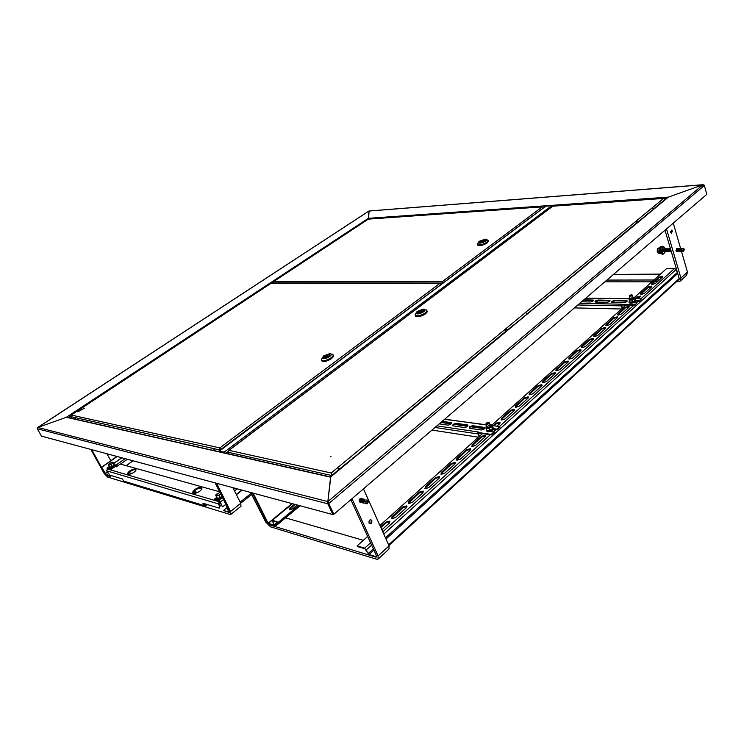 <?xml version="1.0" encoding="UTF-8"?>
<svg xmlns="http://www.w3.org/2000/svg" width="744" height="744" viewBox="0 0 744 744"><rect width="100%" height="100%" fill="white"/><g stroke="black" fill="none" stroke-linecap="round" stroke-linejoin="round"><path stroke-width="1.12" d="M68.02 417.691L66.318 417.3L37.86 427.456L37.302 428.767L41.506 436.142L332.866 514.588L333.842 514.271L327.844 501.605L333.386 514.151L327.844 501.605L330.82 476.848M333.842 514.271L706.8 194.37L704.354 185.479L702.848 184.791L668.391 197.113L702.848 184.791L368.912 211.054L368.513 219.024L369.117 210.989L703.071 184.707M667.591 197.597L668.391 197.113L667.591 197.597M368.829 211.11L37.442 427.772M368.838 211.073L37.656 427.54M704.001 184.977L702.848 184.791L327.844 501.605L327.825 503.8L332.866 514.588M330.624 476.774L327.844 501.605L37.86 427.456L66.318 417.3L67.881 417.505L330.503 476.941M371.823 520.502L371.6 520.14C369.694 519.368 368.838 520.316 369.015 522.986L369.229 523.339C371.135 524.12 372 523.172 371.823 520.502M361.854 498.694C359.938 498.071 359.101 499.047 359.324 501.633L360.282 502.479M351.996 498.703L378.11 555.935L378.017 559.172L376.52 559.19L270.444 526.799L265.757 522.083L250.533 492.416M350.908 499.782L376.325 555.396L376.269 557.014L375.534 557.033L269.486 524.855L267.143 522.502L252.235 492.881M363.453 488.873L389.075 545.873L388.945 549.119L378.389 558.828M363.332 540.321L285.547 517.852M216.653 483.293L230.547 511.472L230.789 514.402L229.924 514.42L107.582 477.053L104.086 473.37L90.842 449.423M215.1 482.875L229.292 511.1L229.189 512.402M232.881 487.664L240.768 503.344L240.972 506.273L230.966 514.271M110.958 475.5L110.038 476.16L106.494 475.081L101.686 467.381L104.969 473.64L106.718 475.481L104.969 473.64L91.717 449.655M197.644 492.463L193.896 491.384M131.902 473.472L128.917 472.617M110.791 460.75L106.969 453.766M676.501 248.515L677.254 248.515L676.054 250.709L676.91 251.584M672.399 230.966L671.72 230.091L670.716 232.426L671.386 233.291L672.399 230.966M666.512 228.938L680.918 278.07L679.997 281.344L676.389 281.827M665.006 230.222L679.077 278.079L678.863 279.484M657.24 281.827L654.441 281.827M651.856 281.827L604.844 281.827M659.286 279.986L656.487 279.986M653.902 279.995L606.89 280.07M681.448 251.305L687.465 272.062L686.535 275.327L680.5 280.888M673.274 223.126L680.611 248.422M660.467 274.108L613.484 274.415M670.632 232.035L670.623 231.421M359.473 345.765L360.236 345.197M352.954 350.647L353.726 350.071M353.419 350.303L218.68 451.636M224.948 453.059L219.117 451.506M218.996 450.985L224.167 452.147L225.32 453.143M552.643 206.293L551.648 205.744L545.864 206.153L360.691 344.853M291.964 503.576L268.11 523.246L253.174 493.133M267.766 523.144L252.83 493.04M268.11 523.246L275.057 525.887L269.114 524.501M300.092 505.762L275.299 526.371M279.037 522.558L272.667 520.726L274.424 525.59L268.705 523.962L268.417 523.376L273.987 525.004L272.23 520.14L279.037 522.558L299.46 505.594L275.057 525.887M294.41 504.237L289.788 508.05L289.323 509.826L292.643 508.84L297.274 505.009M295.154 504.432L289.258 509.789M331.48 473.584L332.001 475.63M268.417 523.376L272.09 520.344M278.749 521.972L298.716 505.39M391.958 518.689L395.464 517.564L406.317 507.789L406.559 505.92L402.802 506.943L391.967 516.671L391.958 518.689M408.847 503.511L412.316 502.386L422.89 492.872L423.113 491.077L419.356 492.091L408.791 501.568L408.847 503.511M425.298 488.724L428.73 487.599L439.044 478.318L439.248 476.606L435.491 477.601L425.196 486.846L425.298 488.724M441.341 474.3L444.745 473.184L454.798 464.135L454.993 462.498L451.236 463.475L441.192 472.496L441.341 474.3M456.983 460.229L460.35 459.132L470.162 450.297L470.348 448.725L466.59 449.692L456.788 458.49L456.983 460.229M472.254 446.512L475.583 445.414L485.153 436.793L485.33 435.296L481.573 436.244L472.012 444.828L472.254 446.512M501.689 420.044L504.962 418.965L514.076 410.744L514.234 409.367L510.486 410.307L501.363 418.491L501.689 420.044M515.89 407.284L519.126 406.205L528.035 398.18L528.184 396.859L524.436 397.789L515.527 405.778L515.369 407.135L515.89 407.284M529.756 394.813L532.964 393.743L541.66 385.904L541.809 384.639L538.061 385.559L529.356 393.362L529.207 394.664L529.756 394.813M543.306 382.639L546.477 381.57L554.987 373.907L555.117 372.698L551.378 373.609L542.878 381.235L542.729 382.481L543.306 382.639M556.54 370.735L559.693 369.675L568.007 362.189L568.137 361.026L564.398 361.919L556.084 369.377L555.945 370.577L556.54 370.735M569.486 359.092L572.61 358.041L580.729 350.722L580.859 349.606L577.121 350.498L568.993 357.79L568.862 358.943L569.486 359.092M582.143 347.718L585.23 346.676L593.182 339.515L593.303 338.446L589.564 339.329L581.622 346.462L581.492 347.56L582.143 347.718M594.521 336.595L597.581 335.553L605.356 328.55L605.476 327.527L601.747 328.402L593.972 335.377L593.851 336.437L594.521 336.595M606.63 325.705L609.662 324.672L617.269 317.828L617.381 316.842L613.661 317.716L606.053 324.542L605.932 325.556L606.63 325.705M618.469 315.056L621.482 314.033L628.922 307.328L629.033 306.379L625.313 307.244L617.873 313.931L617.753 314.898L618.469 315.056M641.421 294.429L644.369 293.415L651.502 286.989L651.614 286.115L647.903 286.979L640.77 293.378L640.658 294.28L641.421 294.429M652.534 284.441L655.464 283.427L662.448 277.14L662.551 276.303L658.849 277.149L651.865 283.427L651.753 284.292L652.534 284.441M662.69 276.842L659.017 277.707L651.772 284.301M651.614 286.115L651.772 286.663L648.08 287.537L640.668 294.28M638.529 298.679L640.445 296.14L636.734 297.005L634.92 298.623M640.445 296.14L640.621 296.707L636.911 297.572L635.72 298.632M629.033 306.379L629.219 306.956L625.499 307.821L617.743 314.898M617.381 316.842L617.567 317.409L613.846 318.283L605.904 325.537M605.69 328.123L601.933 328.978L593.814 336.418M593.535 339.05L589.76 339.915L581.445 347.541M581.111 350.229L577.325 351.084L568.807 358.906M568.397 361.649L564.603 362.514L555.88 370.54M555.405 373.339L551.583 374.195L542.655 382.435M542.106 385.29L538.275 386.155L529.124 394.608M528.5 397.519L524.65 398.384L515.266 407.08M514.569 410.037L510.709 410.911L501.093 419.839M496.908 426.21L499.791 423.615L499.959 422.173L496.202 423.122L493.319 425.708M500.303 422.862L496.434 423.727L494.109 425.819M485.693 435.984L481.814 436.858L471.696 446.298M470.729 449.432L466.841 450.315L456.453 460.015M455.393 463.205L451.487 464.098L440.829 474.086M439.676 477.332L435.761 478.225L424.805 488.51M423.55 491.812L419.625 492.714L408.382 503.307M634.353 297.507L666.689 268.528L674.557 268.445L676.026 269.588L677.71 273.439M364.662 548.17L369.005 554.494L375.86 556.568L376.157 557.219L369.303 555.136L364.96 548.821L357.38 546.561L357.083 545.919L364.662 548.17L370.577 542.832M679.151 278.582L388.628 544.868M376.52 555.954L375.86 556.568M680.481 278.07L388.917 545.51M407.014 506.664L403.081 507.575L391.521 518.484M390.042 521.897L386.099 522.827L380.835 527.552M625.881 305.096L491.951 425.084M482.447 433.603L379.905 525.469M367.657 536.443L357.083 545.919M381.858 529.812L389.317 523.106L389.568 521.144L385.82 522.186L380.556 526.91M199.615 491.319L197.997 492.296M360.208 520.13L360.654 521.107M369.545 523.636C371.107 523.041 371.582 521.86 370.986 520.084L370.568 519.665M225.255 503.167L228.752 512.011L223.47 510.505L229.096 512.467L225.376 503.409M236.425 494.704L242.181 490.175M236.304 494.462L241.865 490.082M223.47 510.505L227.022 507.696M106.718 475.481L110.261 476.551L111.498 475.667M101.686 467.381L117.134 456.5M101.472 467.316L116.91 456.444M273.346 283.194L273.811 281.474L273.336 281.837M368.354 219.127L542.488 206.804M443.433 282.739L442.606 281.39L443.108 282.99M443.024 282.776L442.773 283.241M543.734 207.381L542.283 206.888L543.799 207.511M442.606 281.39L542.283 206.888L368.513 219.024L273.811 281.474L442.606 281.39L442.689 283.027L273.178 282.832M443.08 282.757L442.959 281.827M479.861 241.279L485.423 239.698L484.93 241.075L479.359 242.656L479.861 241.279L485.423 239.698L484.93 241.075L479.359 242.656L479.861 241.279M485.618 241.047C482.075 243.074 479.592 243.623 478.178 242.684L479.183 241.298L485.414 239.149C486.939 239.28 487.004 239.912 485.618 241.047M478.234 242.814L477.406 244.227L477.871 244.711C480.429 245.139 483.451 244.274 486.939 242.126L487.739 239.884M477.657 244.59L478.113 245.381C480.68 245.808 483.693 244.943 487.181 242.804L488.194 240.675M488.483 241L487.246 242.888C483.74 245.055 480.689 245.92 478.104 245.492L477.639 245.027M488.204 240.628L487.218 242.795C483.702 244.962 480.652 245.836 478.076 245.399L478.104 245.492M483.702 241.372L484.409 240.842L480.373 241.502L483.702 241.372M481.256 241.465L481.08 240.982M330.978 456.593L330.494 456.742L330.978 456.593M332.336 475.351L331.768 474.96L332.057 475.583M353.381 457.923L353.168 457.458M517.229 322.171L525.58 315.251M526.017 314.889L636.659 222.921M638.994 220.977L645.169 216.169M508.403 329.136L516.792 322.533M340.994 467.781L353.102 458.146M353.67 457.672L364.458 448.734M331.768 474.96L331.192 472.998L331.508 476.039M645.104 215.927L652.525 210.078M664.652 198.518L663.546 198.443L665.35 199.457M338.576 469.789L332.205 475.063L331.192 472.998L663.546 198.443L552.997 206.162L663.76 198.35M352.972 457.867L353.549 457.393M364.337 448.455L505.818 331.275M552.736 206.228L228.985 450.353L228.092 452.259L229.133 454.007M228.092 452.259L331.21 475.397L331.703 474.988M331.192 472.998L228.985 450.353L228.268 450.929M423.15 311.624L417.254 313.326L417.849 311.466L423.736 309.774L423.15 311.624L417.254 313.326L417.849 311.466L423.736 309.774L423.15 311.624M417.133 311.438L423.503 309.123C425.531 309.262 425.661 310.108 423.875 311.652C420.034 313.931 417.375 314.489 415.868 313.317L417.133 311.438M415.05 315.019L415.868 313.317L415.05 315.019L415.71 315.67C418.454 316.181 421.653 315.261 425.308 312.899C427.065 311.466 427.382 310.462 426.256 309.867M415.319 315.437L415.998 316.395C418.742 316.916 421.941 315.986 425.596 313.624L426.926 310.825M427.233 311.178L425.67 313.726C421.988 316.107 418.76 317.037 415.989 316.516L415.347 315.912M426.935 310.76C427.633 311.42 427.205 312.378 425.633 313.624C421.95 316.014 418.723 316.944 415.952 316.423L415.989 316.516M419.17 311.178L418.342 311.801L421.82 311.913L422.648 311.29L419.17 311.178L419.43 311.838M215.239 450.855L213.956 449.404L213.984 450.576M214.105 449.46L214.932 450.79M75.339 418.37L76.009 419.346L75.032 418.184L75.218 419.17M71.564 418.342L70.578 416.566L70.857 415.31M270.974 283.343L439.918 283.473M220.047 448.465L220.336 449.822M220.224 449.599L219.88 450.167M220.605 449.627L219.833 447.879L219.759 449.943L70.578 416.566M220.28 449.571L220.066 448.502M441.322 284.059L439.685 283.566L441.313 284.255M324.319 355.967L329.955 354.265L329.155 356.385L323.51 358.097L324.319 355.967L329.955 354.265L329.155 356.385L323.51 358.097L324.319 355.967M329.815 356.441C326.058 358.701 323.501 359.268 322.124 358.134L323.668 355.911L329.741 353.605C331.861 353.744 331.889 354.693 329.815 356.441M322.115 358.115L321.362 359.882L322.022 360.514C324.551 360.989 327.62 360.059 331.21 357.724C333.293 356.069 333.731 354.925 332.512 354.274M321.641 360.301L322.338 361.24C324.877 361.714 327.937 360.784 331.536 358.45C333.358 357.027 333.917 355.948 333.2 355.214M333.526 355.558L331.61 358.552C327.983 360.905 324.896 361.844 322.338 361.361L321.687 360.775M333.2 355.148C333.991 355.883 333.442 356.99 331.564 358.459C327.946 360.812 324.849 361.751 322.292 361.268L322.338 361.361M327.872 356.646L328.774 355.985L325.593 355.706L324.691 356.367L327.872 356.646M325.937 356.478L325.593 355.706M84.332 408.186L77.813 411.888M637.785 219.415L635.683 221.647L636.799 223.107M639.366 221.163L635.683 221.647M507.185 327.611L504.925 330.029L505.976 331.498M508.868 329.304L504.925 330.029M341.728 467.809L337.999 468.925L338.743 470.041M199.922 491.096C201.922 489.431 202.387 488.259 201.326 487.562C199.587 487.115 197.393 487.794 194.751 489.608C192.743 491.273 192.268 492.454 193.328 493.16C195.077 493.607 197.272 492.919 199.922 491.096M201.903 488.362L201.671 488.231C199.931 487.785 197.737 488.464 195.095 490.277L193.105 493.03M134.032 472.245C135.957 470.747 136.487 469.706 135.631 469.111C134.171 468.767 132.209 469.399 129.744 471.017C127.81 472.514 127.27 473.556 128.126 474.161C129.586 474.505 131.558 473.872 134.032 472.245M136.05 469.78L135.966 469.734C134.506 469.38 132.544 470.013 130.079 471.631L128.033 474.114M219.415 491.728L120.258 464.014L116.343 466.795L115.255 466.479M219.657 501.065L218.364 503.893L219.601 506.301L220.243 505.79L219.248 508.143L202.889 503.214L204.107 505.557L123.523 481.052L122.369 478.941L109.926 475.193L106.569 470.785L107.629 468.478M206.702 504.358L204.814 505.176L203.949 503.53M207.576 504.627L205.939 505.901L204.107 505.557M219.871 501.865L219.015 503.381L220.243 505.79M196.9 492.77L193.561 491.812M116.52 466.376L116.045 466.711M219.248 508.143L219.601 506.301M123.523 481.052L124.787 481.601M116.641 466.581L115.711 465.326L125.113 458.648M107.257 468.739L107.369 468.004L110.596 468.943L115.711 465.326L116.845 466.432M107.703 468.608L110.93 469.548L110.596 468.943M126.229 465.679L133.074 460.796M110.93 469.548L116.036 465.921M219.173 501.177L214.774 499.884L214.412 499.196L218.82 500.48L220.345 502.033L222.298 506.608L219.378 501.279M214.412 499.196L216.299 497.727M222.763 506.748L225.46 504.618M108.661 465.418L109.759 464.907L108.419 464.749L109.638 467.195L112.037 466.544L114.139 464.907L114.055 464.005L114.362 465.037L112.139 466.767L109.61 467.455L109.377 466.73M108.671 464.079L111.702 462.266L112.921 462.461L112.019 463.763L113.162 463.121L112.874 462.154L112.121 462.191M109.759 464.907L112.019 463.763L109.759 464.907M113.841 463.921C116.213 464.544 115.227 465.902 110.875 468.013C108.764 468.311 108.215 467.781 109.219 466.432C108.466 467.567 108.95 467.948 110.661 467.585C114.604 465.8 115.664 464.572 113.841 463.921L112.874 462.154M112.139 466.767L111.061 464.758M114.362 465.037L113.162 463.121M221.814 496.434L220.438 497.848L217.369 498.647L216.671 497.364L215.686 495.076L219.778 492.426M216.737 497.131L217.397 498.35L220.298 497.587L219.248 495.532L215.909 495.476L216.346 496.295L220.605 494.062M220.587 494.016L219.248 495.532M216.476 494.09L215.965 494.769M216.727 497.299L216.346 496.295M220.438 497.848L221.693 496.192M219.21 502.386L220.075 502.274M220.801 503.697L219.675 502.349M220.382 503.725L219.238 502.386M611.903 301.301L611.773 302.222L612.47 302.371L623.918 302.576C626.318 302.213 627.341 301.571 626.997 300.632L614.814 300.297L611.903 301.301M627.192 301.134L614.962 300.762L611.726 302.194M595.191 301.022L595.042 301.924L595.712 302.064L606.825 302.269C609.178 301.906 610.192 301.274 609.866 300.353L598.055 300.027L595.191 301.022M610.061 300.846L598.204 300.492L595.005 301.906M629.136 301.571L628.996 302.52L629.601 302.668M633.702 302.752L636.966 302.808L634.911 305.273L621.417 305.003L621.649 304.194L579.716 303.375M636.966 302.808L634.911 305.273M629.536 298.549L585.695 298.251M634.762 304.798L621.268 304.529M634.706 298.623L641.495 298.716L639.31 300.697L635.581 300.632M581.538 301.813L590.234 301.971C592.54 301.608 593.545 300.976 593.238 300.074L583.882 299.804M593.424 300.557L583.37 300.241M641.495 298.716L639.459 301.171L635.999 301.115M639.459 301.171L639.31 300.697M621.612 305.003L622.43 308.183M621.333 304.724L622.142 308.444M574.442 307.904L621.51 309.011M469.52 426.749L469.743 428.321L481.089 429.976C483.916 429.632 485.069 428.777 484.539 427.437L472.738 425.68L469.52 426.749M484.902 428.051L472.933 426.182L469.715 427.251L469.157 428.098M453.022 424.359L453.198 425.903L464.163 427.502C466.934 427.149 468.078 426.321 467.585 425.001L456.174 423.308L453.022 424.359M467.93 425.596L456.379 423.801L453.217 424.852L452.659 425.698M486.26 429.558L486.399 430.683M490.798 431.399L494.249 432.385L491.412 434.942L478.02 432.943L478.308 431.994L436.933 425.847M494.044 431.873L491.217 434.431L491.412 434.942M486.399 424.787L444.521 419.337M491.217 434.431L477.815 432.431M492.128 425.54L499.856 426.628L497.057 429.158L493.802 428.693M439.248 423.857L447.804 425.112C450.511 424.759 451.636 423.941 451.19 422.648L442.224 421.309M451.515 423.224L441.769 421.699M499.856 426.628L500.052 427.14L497.252 429.669L493.7 429.158M497.252 429.669L497.057 429.158M478.243 432.971L479.369 436.365M477.899 432.636L478.987 436.7M432.013 430.069L478.429 437.202M484.511 428.749L470.496 426.721M467.52 426.293L453.989 424.34M451.097 423.922L440.904 422.443M665.266 251.872L663.601 253.937L661.435 252.002L662.383 247.092L664.42 247.166L665.303 248.849C663.806 249.844 663.983 250.793 665.852 251.695M663.192 246.701L661.202 246.813L660.17 252.188L662.848 254.197M662.476 254.467L659.621 252.318C659.072 249.91 659.444 247.994 660.728 246.589L662.504 246.264M663.332 254.029L662.597 254.42L660.133 252.244L661.202 246.701L663.378 246.683M660.263 253.667C658.552 251.779 658.459 249.659 659.993 247.324L660.235 247.148M663.192 248.915L662.616 249.035L662.234 251.007L663.285 251.77M684.331 249.779L683.206 248.477L683.764 248.338L684.331 249.779L679.839 250.551L684.331 249.779L683.42 251.249L682.825 250.477M680.537 251.323L679.588 248.57L683.411 248.347M680.407 251.333L679.839 248.422M679.7 251.351L678.751 248.598L679.756 248.45M679.57 251.351L679.002 248.44M678.863 251.37L677.914 248.617L678.919 248.468M678.733 251.37L678.165 248.468M678.026 251.388L677.087 248.645L678.082 248.496M677.486 251.407L677.338 248.487M670.316 248.831L671.265 251.556L670.465 248.803M670.567 251.574L669.628 248.849L670.353 248.71M669.749 251.602L668.8 248.868L669.526 248.728M668.921 251.621L667.982 248.896L668.698 248.756M668.103 251.639L667.163 248.915L667.88 248.775M667.973 251.639L667.414 248.766M667.284 251.658L666.345 248.933L667.331 248.794M667.154 251.667L666.596 248.784M666.466 251.677L665.527 248.961L666.512 248.812M666.336 251.686L665.778 248.803M665.648 251.704L664.708 248.98L665.694 248.831M665.517 251.704L664.959 248.831M664.829 251.723L663.89 249.008L664.876 248.859M664.02 251.742L664.141 248.849M663.601 251.751L663.071 249.026L664.057 248.877M683.066 248.636C680.89 249.212 679.811 249.844 679.839 250.551M677.198 251.407L675.971 250.3M671.153 251.137L670.809 249.947M670.437 251.584L669.34 251.612M669.619 251.602L668.67 248.877M668.791 251.621L667.852 248.896M662.83 251.77L663.471 251.76L663.332 248.877M659.444 251.537L659.435 249.333M659.956 247.371L657.333 248.794L657.231 251.853L659.054 251.807M657.231 251.853L658.738 253.499L659.975 253.472M657.333 248.794L659.138 248.747M680.741 251.323C678.872 250.403 678.695 249.445 680.193 248.431M679.904 251.342C678.035 250.43 677.858 249.463 679.356 248.459M679.067 251.36C677.207 250.449 677.021 249.491 678.519 248.477M678.23 251.388C676.37 250.468 676.184 249.51 677.682 248.505M677.393 251.407L676.659 251.537M671.19 251.267L670.79 249.91M671.321 251.695C669.963 251.212 669.665 250.198 670.418 248.645M670.772 251.574C668.912 250.663 668.726 249.705 670.232 248.71M669.944 251.593C668.084 250.682 667.907 249.733 669.405 248.728M669.126 251.612C667.266 250.709 667.08 249.752 668.586 248.756M668.307 251.63C666.447 250.728 666.261 249.779 667.768 248.775M667.489 251.658C665.62 250.747 665.443 249.798 666.95 248.803M666.671 251.677C664.801 250.774 664.625 249.817 666.131 248.822M665.034 251.714C663.174 250.812 662.988 249.863 664.494 248.868M664.215 251.742C662.355 250.83 662.179 249.882 663.685 248.887M350.201 500.238L348.62 501.596M367.964 502.172L367.462 500.061L368.336 500.507L368.717 502.023L362.877 501.251L367.964 502.172L367.024 503.93L366.141 503.474L365.769 501.968M364.486 503.065L362.951 502.693C362.151 500.945 362.486 499.782 363.956 499.205L364.374 499.308M364.355 503.037L363.797 503.13M362.923 502.944L362.142 502.488L362.821 502.656C362.021 500.907 362.356 499.745 363.825 499.178L364.244 499.271M362.142 502.488C361.342 500.74 361.677 499.577 363.146 499.01L363.565 499.112M362.784 502.907L362.012 502.46C361.212 500.712 361.547 499.55 363.016 498.973L363.435 499.075M362.3 502.767L361.333 502.293C360.533 500.545 360.868 499.382 362.337 498.815L362.756 498.917M361.975 502.712L361.203 502.256C360.403 500.517 360.738 499.354 362.207 498.778L362.626 498.88M361.5 502.563L360.533 502.088C359.733 500.349 360.068 499.187 361.528 498.62L361.947 498.713M360.496 502.051L360.422 502.079C359.603 500.312 359.938 499.159 361.407 498.582L361.817 498.685M360.496 502.349L359.724 501.893C358.924 500.145 359.259 498.991 360.728 498.424L361.138 498.517M360.44 498.461L361.007 498.489M360.059 499.791L359.938 500.284M367.173 500.089C364.616 499.912 363.184 500.294 362.877 501.251M359.594 501.856L359.138 500.842M631.554 297.898L633.339 298.121L631.889 299.153L630.149 298.772M629.973 298.204L629.443 298.642C628.866 299.702 629.712 299.99 631.981 299.516C634.567 298.391 634.902 297.647 632.977 297.284M634.325 297.414L635.218 300.418L632.698 301.822L632.13 300.018L634.651 298.614L634.325 297.414L633.246 297.293M630.986 302.138L634.418 301.088M635.218 300.418L634.651 298.614M632.698 301.822L629.861 302.018L629.294 300.213L632.13 300.018M629.759 298.353L628.987 299.004L629.294 300.213M635.776 300.306C636.176 301.785 634.539 302.78 630.875 303.301L629.722 303.059L629.405 302.25M634.92 299.321L635.46 299.497C636.018 300.967 634.409 301.98 630.633 302.548L629.48 302.306L629.536 300.967M630.661 295.703L631.312 294.726L629.61 295.517L630.661 295.703M631.768 294.931L632.279 295.052L630.791 296.4L629.405 296.4L629.508 295.694M487.292 423.466C488.743 422.871 488.975 422.425 487.999 422.146L486.297 423.187L487.292 423.466M488.576 422.313L489.143 422.434C489.701 423.094 489.115 423.717 487.404 424.294L486.195 424.247L486.297 423.178L485.916 423.875M493.477 428.014C493.811 430.162 491.924 431.436 487.794 431.846L486.511 430.646M489.775 430.358L492.612 428.674L492.909 427.028C493.756 429.149 491.951 430.478 487.478 431.027L486.762 430.813L486.371 429.316M488.873 425.456L490.594 425.828L488.808 427.27L487.125 426.656M486.436 426.349L486.846 425.94L486.436 426.349C485.674 427.726 486.455 428.2 488.78 427.791C491.961 426.321 492.379 425.298 490.045 424.74M490.119 430.227L489.645 430.367L488.892 428.414L491.858 426.731L491.914 424.982L490.036 424.74M490.156 430.237L491.486 429.586M492.612 428.674L491.858 426.731M489.645 430.367L486.753 430.292L485.999 428.349L488.892 428.414M486.065 426.628L485.999 428.349M492.668 426.926L491.914 424.982M37.302 428.767L327.825 503.8L328.802 503.483L704.354 185.479M330.457 477.146L668.391 197.113L368.364 218.308L66.318 417.3L330.457 477.146M273.113 282.376L271.886 283.194M70.466 416.073L68.188 417.579M666.271 198.695L665.015 198.778M544.357 207.157L543.604 207.213M230.547 511.472L240.768 503.344M216.913 484.697L218.197 483.712M378.11 555.935L389.075 545.873M680.918 278.07L687.465 272.062M359.929 345.421L354.181 349.727M551.648 205.744L224.167 452.147M227.98 451.673L225.869 453.263M290.067 508.636L289.788 508.05M274.378 524.641L277.456 522.093M272.695 521.219L273.178 520.819M272.546 520.13L292.448 503.707M652.032 283.985L651.865 283.427M659.017 277.707L658.849 277.149M640.947 293.945L640.77 293.378M648.08 287.537L647.903 286.979M636.911 297.572L636.734 297.005M618.059 314.498L617.873 313.931M625.499 307.821L625.313 307.244M606.239 325.109L606.053 324.542M613.846 318.283L613.661 317.716M594.168 335.963L593.972 335.377M601.933 328.978L601.747 328.402M581.817 347.048L581.622 346.462M589.76 339.915L589.564 339.329M569.197 358.385L568.993 357.79M577.325 351.084L577.121 350.498M556.289 369.973L556.084 369.377M564.603 362.514L564.398 361.919M543.092 381.83L542.878 381.235M551.583 374.195L551.378 373.609M529.579 393.967L529.356 393.362M538.275 386.155L538.061 385.559M515.75 406.382L515.527 405.778M524.65 398.384L524.436 397.789M501.596 419.095L501.363 418.491M510.709 410.911L510.486 410.307M496.434 423.727L496.202 423.122M472.254 445.451L472.012 444.828M481.814 436.858L481.573 436.244M457.039 459.113L456.788 458.49M466.841 450.315L466.59 449.692M441.452 473.119L441.192 472.496M451.487 464.098L451.236 463.475M425.466 487.478L425.196 486.846M435.761 478.225L435.491 477.601M409.07 502.2L408.791 501.568M419.625 492.714L419.356 492.091M677.719 273.467L385.997 539.028M373.879 550.058L369.005 554.494M674.557 268.445L641.021 298.716M638.324 301.153L636.492 302.799M633.776 305.254L499.391 426.563M496.118 429.511L493.579 431.808M490.287 434.775L382.76 531.83M676.026 269.588L383.783 534.099M371.619 545.101L366.374 549.844M676.984 272.843L385.466 537.847M373.339 548.867L368.113 553.62M386.099 522.827L385.82 522.186M403.081 507.575L402.802 506.943M392.246 517.303L391.967 516.671M240.154 502.116L251.314 493.253M228.436 512.011L228.901 511.639M106.494 475.081L108.485 473.677M105.183 473.705L107.331 472.18M653.483 208.98L665.276 199.215M271.086 283.269L71.247 415.05L219.833 447.879L439.685 283.566L271.086 283.269M353.242 350.322L353.791 349.903M359.752 345.439L360.301 345.03M653.651 209.148L651.893 208.069M527.338 313.791L525.562 312.433M366.662 446.921L365.323 445.191M205.595 505.223L204.674 504.944M218.903 501.651L107.052 468.887M218.364 503.893L106.569 470.785M120.528 464.089L127.336 459.253M107.369 468.004L108.894 466.925M113.646 463.568L121.839 457.774M218.82 500.48L222.437 497.652M233.542 488.966L234.602 488.129M220.345 502.033L223.433 499.605M234.518 490.919L237.187 488.827M110.93 467.967C113.832 466.832 115.162 465.688 114.92 464.544M109.163 467.669L110.81 467.995M219.015 499.261L222.354 497.485L218.941 499.317C216.197 499.615 215.453 498.861 216.699 497.066C215.76 498.657 216.439 499.233 218.727 498.824L222.131 497.039M216.616 498.806L218.876 499.289M577.856 304.975L621.324 305.877M609.317 300.669L609.169 300.204M598.204 300.492L598.055 300.027M626.411 300.957L626.262 300.483M614.962 300.762L614.814 300.297M435.035 427.474L477.899 433.938M450.976 423.02L450.78 422.536M467.353 425.373L467.158 424.88M456.379 423.801L456.174 423.308M484.288 427.809L484.084 427.298M472.933 426.182L472.738 425.68M330.559 476.83L667.796 197.43M370.893 519.954L371.6 520.14M218.764 451.004L353.149 350.359M360.422 344.909L545.575 206.246M353.921 349.782L359.659 345.476M274.499 525.534L278.33 522.353M272.23 520.14L292.215 503.642M662.709 276.824L662.551 276.303M605.663 328.104L605.476 327.527M593.498 339.032L593.303 338.446M581.055 350.192L580.859 349.606M568.342 361.612L568.137 361.026M555.331 373.293L555.117 372.698M542.023 385.243L541.809 384.639M528.407 397.463L528.184 396.859M514.467 409.972L514.234 409.367M500.191 422.787L499.959 422.173M485.572 435.91L485.33 435.296M470.589 449.348L470.348 448.725M455.244 463.121L454.993 462.498M439.509 477.239L439.248 476.606M423.383 491.71L423.113 491.077M389.856 521.786L389.568 521.144M406.838 506.552L406.559 505.92M240.712 503.223L251.956 494.286M273.597 281.558L368.41 219.034M442.866 282.19L442.801 281.595M478.178 242.684L477.406 244.227M478.113 245.381L477.871 244.711M228.603 450.483L552.783 206.19M415.998 316.395L415.71 315.67M71.033 415.115L271.002 283.259M322.124 358.134L321.362 359.882M322.338 361.24L322.022 360.514M637.822 219.387L635.739 221.6M201.671 488.231L201.326 487.562M135.966 469.734L135.631 469.111M204.265 505.799L123.671 481.266M107.201 468.013L108.996 466.739M113.6 463.484L121.718 457.737M585.835 298.13L627.769 298.744M593.386 300.539L593.238 300.074M610.015 300.818L609.866 300.353M627.146 301.106L626.997 300.632M444.735 419.16L486.176 424.982M451.385 423.141L451.19 422.648M467.781 425.503L467.585 425.001M484.735 427.94L484.539 427.437M683.42 251.249L680.128 251.333M679.988 251.342L679.291 251.36M679.151 251.36L678.454 251.379M678.323 251.379L677.617 251.398M677.282 251.407L676.789 251.416M670.856 251.574L670.158 251.584M669.2 251.612L668.512 251.63M668.382 251.63L667.694 251.649M667.563 251.649L666.875 251.667M666.745 251.677L666.057 251.695M665.927 251.695L665.238 251.714M665.108 251.714L664.42 251.732M663.601 253.937L662.532 254.309M366.141 503.474L362.951 502.693M362.012 502.46L361.333 502.293M361.203 502.256L360.533 502.088M360.403 502.061L359.724 501.893M629.722 303.059L629.48 302.306M632.409 295.47L633.163 297.851M629.405 296.4L630.289 299.2M629.61 295.517L629.229 296.131M489.385 423.038L490.315 425.456M486.195 424.247L487.366 427.27M487.088 431.632L486.762 430.813"/></g></svg>
